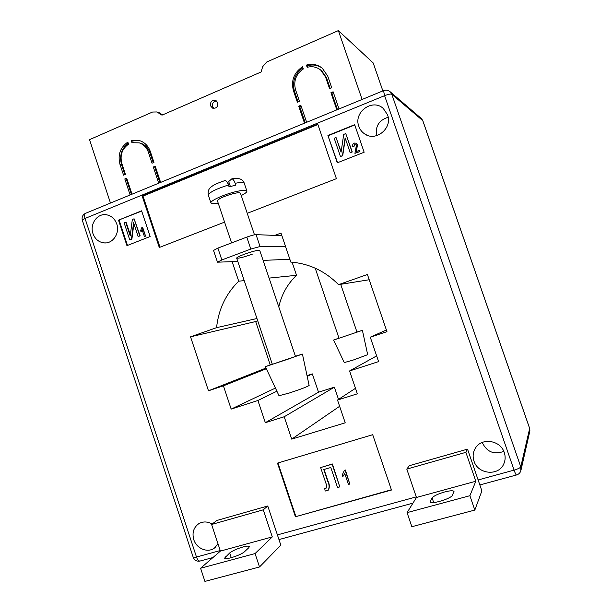 <?xml version="1.0" encoding="UTF-8"?>
<svg xmlns="http://www.w3.org/2000/svg" width="612" height="612" viewBox="0 0 612 612"><rect width="100%" height="100%" fill="white"/><g stroke="black" fill="none" stroke-linecap="round" stroke-linejoin="round"><path stroke-width="0.92" d="M216.587 100.942C213.404 101.34 212.073 103.237 212.593 106.626L213.817 108.416M210.528 105.815L212.502 108.087C216.334 108.691 218.086 106.893 217.757 102.694L215.852 100.452C211.982 99.787 210.207 101.577 210.528 105.815M325.592 77.097L329.57 88.679L331.742 87.768L327.764 76.179L322.241 68.146C317.529 64.489 312.25 63.472 306.405 65.079L307.17 67.312C312.158 66.019 316.656 66.915 320.68 70.005L325.592 77.097L326.51 77.732L321.614 70.663L320.374 69.76M119.975 164.36L123.57 175.177L125.445 174.389L121.857 163.565C119.776 155.356 122.01 148.9 128.543 144.187L127.839 142.091C120.212 147.431 117.596 154.859 119.975 164.36L121.543 164.643C119.241 155.853 121.459 148.708 128.214 143.2M131.243 140.622L131.947 142.726L139.199 142.856C143.613 144.378 146.681 147.53 148.402 152.296L152.044 163.22L153.964 162.417L150.315 151.485C148.364 146.061 144.883 142.474 139.873 140.714L131.243 140.622L139.658 140.653M302.558 66.739L303.322 68.965C295.91 74.174 293.324 81.136 295.565 89.842L299.482 101.309L297.356 102.204L293.446 90.744C290.876 80.654 293.913 72.652 302.558 66.739M333.402 92.611L331.842 93.269L330.947 92.687L333.119 91.785L339.017 108.967M110.481 203.054L89.52 139.658L152.533 112.042L156.901 111.958L161.981 115.163L261.072 71.994L262.686 66.677L266.755 61.988L338.375 30.6L362.105 99.458M126.952 178.918L124.81 178.926L130.134 194.968M124.81 178.926L126.692 178.138L132.016 194.188M155.486 166.984L153.306 167.007L158.699 183.202M153.306 167.007L155.226 166.204L160.627 182.414M301.119 106.105L299.719 106.695L298.717 106.174L304.516 123.173M298.717 106.174L300.844 105.287L306.65 122.293M330.947 92.687L336.837 109.862M338.375 30.6L373.19 62.952L382.86 90.913M158.539 112.486L162.693 114.857M121.543 164.643L124.856 174.634M139.1 142.826L140.706 143.223C145.113 144.738 148.165 147.875 149.879 152.633L153.245 162.715M132.781 140.99L133.255 142.435M154.767 167.29L159.908 182.705M126.363 179.163L131.427 194.432M299.719 106.695L305.243 122.874M302.917 67.787C294.755 73.769 291.939 81.618 294.471 91.318L298.082 101.898M321.836 67.825C317.383 64.987 312.571 64.291 307.385 65.752L307.859 67.129M307.385 65.752L306.405 65.079M326.51 77.732L330.182 88.426M331.842 93.269L337.449 109.609M272.263 364.086L265.378 366.68L279.011 395.727L289.377 392.996C300.951 389.163 307.538 386.646 309.137 385.453L302.435 354.111L295.412 356.23M265.378 366.68L302.435 354.111M236.66 258.103L272.34 364.316L288.206 359.129L295.489 356.459L259.74 250.407C258.05 249.941 252.817 251.257 244.043 254.363C239.208 256.214 236.745 257.461 236.66 258.103C238.405 258.562 243.614 257.254 252.274 254.187M254.485 234.824L240.462 193.224C239.935 192.443 237.295 192.635 232.537 193.805C223.434 196.46 218.4 198.801 217.428 200.835L231.558 242.91M218.209 203.161C213.833 203.926 211.415 203.85 210.949 202.932C209.778 201.034 223.013 194.83 234.58 191.946C241.985 190.133 246.085 189.835 246.888 191.059C247.072 192.061 245.19 193.56 241.243 195.549M235.153 183.294C234.105 180.425 232.988 178.941 231.803 178.849C238.932 177.625 243.086 179.109 244.272 183.309C243.714 182.215 240.677 182.215 235.153 183.294L235.781 185.153L229.079 186.851L228.452 184.992C215.852 189.039 209.143 192.428 208.348 195.167L210.949 202.932M231.803 178.849L228.704 181.527L230.372 186.476M229.171 182.904L227.756 183.263M208.348 195.167C207.682 191.594 208.593 188.879 211.071 187.02C213.068 185.604 213.756 184.426 225.009 180.532C226.195 180.494 227.343 181.978 228.452 184.992M356.949 332.018L362.403 330.327L367.682 354.677L353.132 360.086L344.25 362.579L333.601 340.065L338.949 338.099M362.403 330.327L333.601 340.065M340.708 284.312L356.995 332.155L339.002 338.237L315.218 268.186M248.732 547.778L249.382 546.615C248.916 545.858 246.751 545.988 242.888 547.006C236.982 548.75 232.591 550.731 229.707 552.957L224.627 558.106C224.757 560.416 241.304 555.038 244.632 551.603L248.732 547.778M444.519 492.002C450.027 490.587 453.194 490.403 454.005 491.451L452.337 495.315C451.258 498.665 430.389 504.862 430.121 501.932L432.11 497.916C433.77 495.919 437.909 493.953 444.519 492.002M504.28 452.605C505.55 456.445 505.405 460.163 503.86 463.751C498.864 476.419 477.857 474.415 473.986 461.096C472.472 456.353 472.999 451.954 475.562 447.885C481.889 437.305 500.578 440.265 504.28 452.605M503.791 451.373C494.159 454.93 487.014 452.061 482.355 442.759L482.248 442.438M218.033 543.907L214.407 548.077C207.659 553.248 196.429 548.582 193.759 539.6C191.931 532.761 193.599 527.467 198.77 523.711C203.046 521.279 207.506 521.393 212.15 524.063M116.762 223.984C120.128 233.172 112.761 244.004 103.994 242.888C98.7 242.168 95.021 239.062 92.97 233.577C89.505 224.168 97.362 213.083 106.412 214.766C111.376 215.699 114.826 218.775 116.762 223.984M387.549 114.819C392.896 128.229 375.554 142.267 364.431 133.76C361.799 131.932 359.94 129.476 358.854 126.386C353.193 112.34 372.448 98.073 383.311 108.5L387.549 114.819M281.887 235.681L274.842 235.398L281 233.073L290.83 262.112L291.496 262.158C309.534 263.711 325.224 271.208 338.566 284.656L367.414 274.49L386.968 331.666L370.268 337.197L378.591 361.608L349.582 370.956L357.339 393.814L337.51 400.041L345.214 422.808L291.717 439.133L284.205 416.757L265.333 422.678L257.904 400.485L231.168 409.099L223.418 385.835L208.478 390.785L190.539 336.829L216.572 327.657C218.522 309.335 225.897 293.844 238.703 281.191L232.162 261.699M224.573 222.125L159.296 247.485L142.183 196.008L317.743 124.114L336.409 178.673L247.233 213.32M354.669 124.68L364.148 152.243L337.273 162.823L327.917 135.497L354.669 124.68M118.514 220.152L141.594 210.819L150.131 236.515L126.952 245.642L118.514 220.152L141.686 211.086M391.481 490.028L295.42 516.75L277.481 463.116L372.7 434.704L391.481 490.028M267.765 505.986L216.778 520.498L211.614 524.476L220.404 551.091L200.583 568.242L204.921 581.4L259.519 566.972L280.824 545.147L267.765 505.986L263.267 509.827L211.614 524.476M474.82 510.071L411.853 526.71L407.072 512.627L416.466 497.472L406.796 469.098L409.321 465.701L467.53 449.139L481.881 490.893L474.82 510.071L469.894 495.705L475.815 481.246L465.877 452.337L467.53 449.139M278.797 306.941C281.551 294.54 287.456 283.991 296.522 275.301L292.085 262.204M270.206 364.813L255.671 321.53L257.728 320.81M338.52 399.376L334.389 387.167L318.523 392.216L312.342 373.901L307.033 375.63M296.522 275.301L269.073 278.1M244.226 280.625L238.703 281.191M256.956 318.515L216.572 327.657M369.212 279.745L338.566 284.656M386.394 329.998L370.268 337.197M376.64 355.886L349.582 370.956M355.473 388.314L337.51 400.041M339.629 406.292L291.717 439.133M334.389 387.167L284.205 416.757M318.523 392.216L265.333 422.678M312.342 373.901L307.201 376.411M276.892 391.213L257.904 400.485M275.415 388.069L231.168 409.099M266.35 368.753L223.418 385.835M266.021 368.049L208.478 390.785M255.671 321.53L190.539 336.829M376.548 135.711C375.164 126.248 379.042 120.105 388.176 117.275M337.549 162.715L327.917 135.497M328.284 135.665L354.769 124.963M357.4 144.746L355.84 151.784L359.343 150.399L359.933 151.569L354.922 153.36L356.459 145.098L355.756 144.149L354.539 144.042L353.988 146.62L352.795 146.765C352.29 145.105 352.772 143.874 354.241 143.078L356.176 143.162L357.622 144.845L356.085 151.684M355.725 144.134L354.761 144.149M356.092 143.116L357.622 144.845M336.042 137.509L341.075 152.197L343.707 134.418L345.757 133.592L352.038 151.898L350.179 152.633L345.114 137.868L342.475 155.678L340.44 156.481L334.198 138.251L336.042 137.509L341.136 151.784M345.757 133.592L352.267 151.998L350.179 152.633M345.29 138.373L342.705 155.777L340.44 156.481M127.503 245.42L119.156 220.19M140.959 231.642L140.622 230.648L141.777 227.672L142.711 227.48L145.58 236.14L144.371 236.446L142.122 229.676L140.959 231.642L142.305 230.234M125.697 222.164L130.234 235.865L132.314 219.501L134.082 218.79L139.743 235.857L138.136 236.492L133.569 222.73L131.488 239.124L129.736 239.82L124.106 222.806L126.118 222.187L130.348 234.97M134.082 218.79L140.148 235.872L138.136 236.492M133.875 223.64L131.901 239.131L129.736 239.82M159.992 247.217L143.001 196.108L142.183 196.008M143.001 196.108L317.88 124.511M391.397 489.761L295.42 516.75M295.825 516.36L277.97 462.97M344.472 470.238L345.352 469.985L349.804 484.054L348.435 484.444L344.778 473.619L342.774 476.526L342.23 474.935L344.472 470.238M344.839 473.787L343.118 476.19M324.681 488.299L326.295 488.055C326.93 486.639 326.823 485.109 325.982 483.465L320.634 467.56L332.155 464.194L339.805 486.892L337.541 487.534L330.794 467.507L323.763 469.549L327.672 481.17C329.394 484.467 329.547 487.512 328.131 490.311L325.156 491.053L324.681 488.299L326.502 487.841M320.634 467.56L332.392 463.98L339.805 486.892M324.054 469.465L327.917 480.933C329.593 484.176 329.776 487.198 328.46 490.005M131.488 239.124L131.901 239.131M139.743 235.857L140.148 235.872M142.298 227.465L145.58 236.14M145.174 236.133L144.371 236.446M354.539 144.042L353.988 146.62M353.767 146.513L352.795 146.765M359.343 150.399L359.933 151.569M359.718 151.47L354.922 153.36M344.242 470.46L345.352 469.985M345.13 470.207L349.804 484.054M406.796 469.098L465.877 452.337M416.466 497.472L475.815 481.246M407.072 512.627L469.894 495.705M259.519 566.972L255.066 553.569L272.286 536.908L263.267 509.827M272.286 536.908L220.404 551.091M255.066 553.569L200.583 568.242M274.842 235.398L256.061 234.648L260.069 246.529L250.813 249.061L221.858 259.939L217.482 262.181L237.793 261.462M217.482 262.181L213.542 250.43L217.887 248.105L221.858 259.939M250.813 249.061L246.789 237.112L217.887 248.105M246.789 237.112C251.042 235.559 254.133 234.74 256.061 234.648M263.106 260.391L289.866 259.258M285.575 246.59L260.069 246.529M160.237 113.243L157.919 112.486M149.879 152.633L148.402 152.296M294.471 91.318L293.446 90.744M277.404 534.896L416.267 496.89M478.125 479.961L514.065 470.123L384.596 95.671L85.03 218.461L196.49 557.042L220.228 550.548M421.025 118.238L390.341 91.922C388.337 90.14 386.065 89.712 383.525 90.645L384.596 95.671C388.306 94.248 390.701 93.774 391.795 94.256L520.774 466.879L529.655 428.477L422.77 120.625L391.795 94.256L389.607 91.31M421.553 118.69L422.831 120.709L421.553 118.69M85.665 213.274L85.473 213.351C82.628 214.866 81.58 217.183 82.329 220.305C82.276 219.861 83.178 219.249 85.03 218.461C84.249 215.807 84.395 214.108 85.473 213.351L383.586 90.614M529.9 430.932L529.655 428.385L529.686 431.82L521.087 469.702M520.774 466.879C520.177 467.889 517.943 468.976 514.065 470.123C515.227 473.359 516.038 474.981 516.505 474.981C518.624 474.331 520.055 472.977 520.804 470.919L520.774 466.879M212.976 557.524L200.223 560.997C198.808 561.265 197.569 559.942 196.49 557.042C194.517 557.563 193.423 557.639 193.208 557.264L82.329 220.305M430.221 501.304L430.588 502.368M432.11 497.916L433.701 502.574M225.392 556.813L225.981 558.611M229.707 552.957L231.282 557.708M212.502 108.087L212.961 108.263M159.235 112.715L156.901 111.958M140.706 143.223L139.199 142.856M321.614 70.663L320.68 70.005M244.272 183.309L246.888 191.059M504.885 460.453L503.86 463.751M215.837 546.876L214.407 548.077M105.723 242.903L103.994 242.888M366.871 135.099L364.431 133.76M529.655 428.385L422.831 120.709M516.444 474.996L479.846 484.956M412.947 503.141L278.965 539.577M193.208 557.264C194.501 560.324 196.773 561.587 200.017 561.051"/></g></svg>
